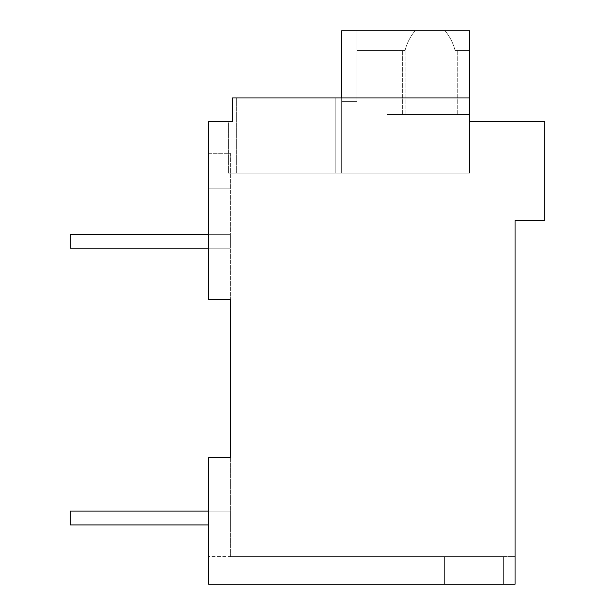<?xml version="1.0" encoding="UTF-8"?>
<svg xmlns="http://www.w3.org/2000/svg" width="615" height="615" viewBox="0 0 615 615"><rect width="100%" height="100%" fill="white"/><g stroke="black" fill="none" stroke-linecap="round" stroke-linejoin="round"><path stroke-width="0.46" stroke-dasharray="3.08 2.31" d="M232.385 121.685L232.385 97.962L335.175 97.962L232.385 97.962L232.385 121.685L232.385 97.962L469.599 97.962L469.599 121.685L544.713 121.685L544.713 220.524L515.062 220.524L515.062 584.25L503.624 584.25L503.624 556.575L503.624 584.25L503.624 556.575L503.624 584.25L503.624 556.575L515.062 556.575L515.062 584.25L208.662 584.25L503.624 584.25L503.624 556.575L230.402 556.575L515.062 556.575L515.062 584.25L515.062 556.575L515.062 584.25L515.062 556.575L515.062 584.25L503.624 584.25L503.624 556.575L230.402 556.575L391.978 556.575L391.978 584.25L391.978 556.575L391.978 584.25L391.978 556.575L515.062 556.575L208.662 556.575L208.662 584.25L208.662 457.737L230.402 457.737L230.402 299.59L208.662 299.59L208.662 121.685L232.385 121.685L232.385 97.962L232.385 121.685L228.426 121.685L232.385 121.685L228.426 121.685L228.426 173.076L335.175 173.076L236.337 173.076L335.175 173.076L335.175 97.962L236.337 97.962L236.337 173.076L236.337 97.962L236.337 173.076L228.426 173.076L236.337 173.076L228.426 173.076L228.426 121.685M208.662 524.949L208.662 457.737L208.662 584.25L208.662 457.737L208.662 584.25L515.062 584.25L208.662 584.25L444.422 584.25L444.422 556.575L444.422 584.25L503.624 584.25L503.624 556.575L515.062 556.575L208.662 556.575L208.662 584.25L515.062 584.25L208.662 584.25L208.662 457.737L230.402 457.737L230.402 556.575L230.402 457.737L208.662 457.737L230.402 457.737L208.662 457.737L208.662 524.949L230.402 524.949L208.662 524.949L230.402 524.949L230.402 511.111L70.287 511.111L70.287 524.949L230.402 524.949L230.402 511.111L70.287 511.111L70.287 524.949L230.402 524.949L230.402 511.111L70.287 511.111L70.287 524.949L230.402 524.949L230.402 511.111L208.662 511.111M230.402 153.312L230.402 299.59L230.402 153.312L208.662 153.312L208.662 299.59L230.402 299.59L208.662 299.59L208.662 188.198L230.402 188.198L208.662 188.198L230.402 188.198L208.662 188.198L208.662 299.59L208.662 188.198L208.662 299.59L230.402 299.59L208.662 299.59L230.402 299.59L208.662 299.59L208.662 153.312L230.402 153.312M341.656 97.962L335.175 97.962L335.175 173.076L236.337 173.076L236.337 97.962L341.656 97.962L341.656 173.076L335.175 173.076L341.656 173.076L341.656 97.962L341.656 173.076L469.599 173.076L341.656 173.076L341.656 97.962L341.656 173.076L469.599 173.076L341.656 173.076L341.656 97.962L341.656 173.076L335.175 173.076L335.175 97.962L341.656 97.962L341.656 173.076L335.175 173.076L335.175 97.962L341.656 97.962L341.656 173.076L386.966 173.076L386.966 114.452L469.599 114.452L469.599 173.076L386.966 173.076L386.966 114.452L469.599 114.452L469.599 173.076L341.656 173.076L341.656 30.75L341.656 173.076L386.966 173.076L386.966 114.452L469.599 114.452L386.966 114.452L386.966 173.076L469.599 173.076L341.656 173.076L341.656 30.75L341.656 101.636L341.656 30.75L341.656 101.636L356.923 101.636L341.656 101.636L341.656 30.75L469.599 30.75L469.599 173.076L469.599 97.962L341.656 97.962L469.599 97.962L469.599 121.685L469.599 97.962L469.599 121.685L469.599 97.962L341.656 97.962L469.599 97.962M208.662 457.737L230.402 457.737L208.662 457.737M444.422 584.25L444.422 556.575L444.422 584.25M70.287 248.199L70.287 234.361L230.402 234.361L230.402 248.199L70.287 248.199L70.287 234.361L230.402 234.361L230.402 248.199L70.287 248.199L70.287 234.361L230.402 234.361L230.402 248.199L70.287 248.199M208.662 248.199L230.402 248.199L230.402 234.361L208.662 234.361M415.087 114.452L455.062 114.452L415.087 114.452M455.054 114.452L445.037 114.452L457.721 114.452L455.054 114.452L455.062 50.522L457.721 50.515L455.054 50.515C453.293 43.311 449.949 36.723 445.037 30.75L341.656 30.75L356.923 30.75L356.923 101.636L341.656 101.636L356.923 101.636L356.923 30.75L356.923 50.515L356.923 30.75L341.656 30.75L445.037 30.75C449.949 36.723 453.293 43.311 455.062 50.515L469.599 50.515L455.062 50.515C453.293 43.311 449.949 36.723 445.037 30.75L341.656 30.75L445.037 30.75C449.949 36.723 453.293 43.311 455.062 50.515L469.599 50.515L469.599 30.75L469.599 50.515L455.062 50.515L455.062 114.452M415.087 30.75L469.599 30.75L415.087 30.75C410.167 36.723 406.83 43.311 405.054 50.515L356.923 50.515L405.07 50.522L356.923 50.515L356.923 30.75L356.923 101.636L356.923 30.75L356.923 50.515L405.07 50.522C406.83 43.311 410.167 36.723 415.087 30.75L356.923 30.75L415.087 30.75C410.167 36.723 406.83 43.311 405.054 50.515C406.83 43.311 410.167 36.723 415.087 30.75M405.07 114.452L402.402 114.452L405.07 114.452L405.054 50.515L405.07 114.452M402.402 114.452L402.402 50.515L402.402 114.452M457.721 114.452L457.721 50.515L457.721 114.452"/><path stroke-width="0.92" d="M515.062 220.524L515.062 584.25L208.662 584.25L208.662 457.737L230.402 457.737L230.402 299.59L208.662 299.59L208.662 121.685L232.385 121.685L232.385 97.962L469.599 97.962L469.599 121.685L544.713 121.685L544.713 220.524L515.062 220.524M228.426 121.685L232.385 121.685M208.662 524.949L70.287 524.949L70.287 511.111L208.662 511.111M208.662 248.199L70.287 248.199L70.287 234.361L208.662 234.361M341.656 97.962L341.656 30.75L469.599 30.75L469.599 97.962"/></g></svg>
